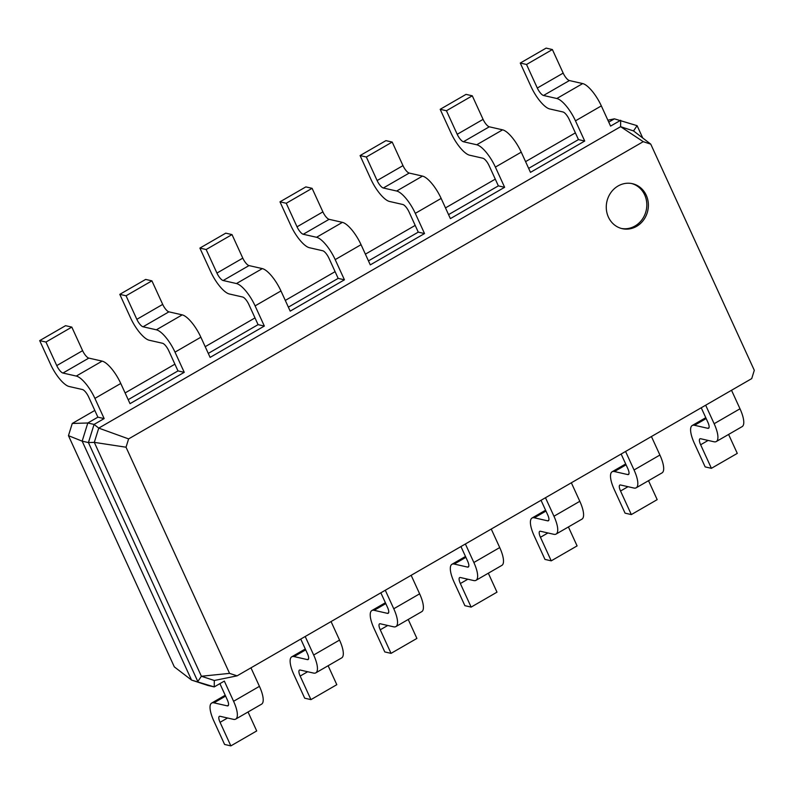 <?xml version="1.0" encoding="UTF-8"?>
<svg xmlns="http://www.w3.org/2000/svg" width="794" height="794" viewBox="0 0 794 794"><rect width="100%" height="100%" fill="white"/><g stroke="black" fill="none" stroke-linecap="round" stroke-linejoin="round"><path stroke-width="1.19" d="M701.231 407.769L707.881 422.289A7.682 2.461 60 0 1 708.595 428.234A7.682 2.461 60 0 1 707.831 428.313L694.522 425.286A23.056 7.374 -120 0 0 692.229 425.505A23.056 7.374 -120 0 0 694.373 443.34L705.151 466.892L711.414 468.321L700.636 444.759A7.682 2.461 60 0 1 699.921 438.814A7.682 2.461 60 0 1 700.685 438.745L713.995 441.772A23.056 7.374 -120 0 0 716.277 441.543A23.056 7.374 -120 0 0 714.143 423.718L705.668 405.208M711.414 468.321L737.279 453.384L728.594 434.437M716.277 441.543L742.142 426.616A23.056 7.374 -120 0 0 739.998 408.781L731.522 390.271M219.898 683.644L227.312 699.851A7.682 2.461 60 0 1 228.027 705.797A7.682 2.461 60 0 1 227.263 705.866L213.953 702.839A23.056 7.374 -120 0 0 211.67 703.067A23.056 7.374 -120 0 0 213.804 720.892L224.593 744.454L230.856 745.884L220.067 722.322A7.682 2.461 60 0 1 219.352 716.377A7.682 2.461 60 0 1 220.117 716.307L233.426 719.334A23.056 7.374 -120 0 0 235.719 719.106A23.056 7.374 -120 0 0 233.585 701.281L224.335 681.083L214.241 686.909L207.978 685.49L191.553 680.081L174.323 666.871L68.463 435.668L72.254 423.47L94.814 410.438M125.105 392.941L174.908 364.178M205.199 346.68L255.003 317.918M285.294 300.42L335.098 271.657M365.389 254.159L415.193 225.397M445.484 207.899L495.287 179.136M525.578 161.639L575.372 132.876M621.136 454.029L627.786 468.549A7.682 2.461 60 0 1 628.501 474.494A7.682 2.461 60 0 1 627.736 474.574L614.427 471.547A23.056 7.374 -120 0 0 612.134 471.765A23.056 7.374 -120 0 0 614.278 489.6L625.057 513.152L631.329 514.581L620.541 491.02A7.682 2.461 60 0 1 619.826 485.074A7.682 2.461 60 0 1 620.59 485.005L633.9 488.032A23.056 7.374 -120 0 0 636.192 487.804A23.056 7.374 -120 0 0 634.049 469.979L625.573 451.468M300.757 639.071L307.407 653.591A7.682 2.461 60 0 1 308.122 659.536A7.682 2.461 60 0 1 307.357 659.606L294.048 656.578A23.056 7.374 -120 0 0 291.765 656.807A23.056 7.374 -120 0 0 293.899 674.632L304.688 698.194L310.95 699.623L300.162 676.061A7.682 2.461 60 0 1 299.447 670.116A7.682 2.461 60 0 1 300.211 670.047L313.521 673.074A23.056 7.374 -120 0 0 315.813 672.846A23.056 7.374 -120 0 0 313.67 655.02L305.204 636.51M541.042 500.289L547.691 514.81A7.682 2.461 60 0 1 548.406 520.755A7.682 2.461 60 0 1 547.642 520.834L534.332 517.797A23.056 7.374 -120 0 0 532.049 518.025A23.056 7.374 -120 0 0 534.183 535.861L544.972 559.413L551.235 560.842L540.446 537.28A7.682 2.461 60 0 1 539.731 531.335A7.682 2.461 60 0 1 540.496 531.265L553.805 534.293A23.056 7.374 -120 0 0 556.098 534.064A23.056 7.374 -120 0 0 553.954 516.239L545.478 497.729M380.852 592.81L387.502 607.331A7.682 2.461 60 0 1 388.216 613.276A7.682 2.461 60 0 1 387.452 613.355L374.143 610.318A23.056 7.374 -120 0 0 371.86 610.546A23.056 7.374 -120 0 0 373.994 628.372L384.782 651.934L391.045 653.363L380.257 629.801A7.682 2.461 60 0 1 379.542 623.856A7.682 2.461 60 0 1 380.306 623.786L393.616 626.813A23.056 7.374 -120 0 0 395.908 626.585A23.056 7.374 -120 0 0 393.764 608.76L385.288 590.25M460.947 546.55L467.597 561.07A7.682 2.461 60 0 1 468.311 567.015A7.682 2.461 60 0 1 467.547 567.095L454.237 564.058A23.056 7.374 -120 0 0 451.955 564.286A23.056 7.374 -120 0 0 454.089 582.121L464.877 605.673L471.14 607.102L460.351 583.54A7.682 2.461 60 0 1 459.637 577.595A7.682 2.461 60 0 1 460.401 577.526L473.71 580.553A23.056 7.374 -120 0 0 476.003 580.325A23.056 7.374 -120 0 0 473.859 562.499L465.383 543.989M68.463 435.668L82.159 441.146L191.553 680.081L214.241 686.909L214.301 680.498L237.088 675.843L229.565 673.372L126.028 447.211L128.608 438.903L643.239 141.669L650.752 144.141L754.3 370.302L751.72 378.609L237.088 675.843M631.329 514.581L657.184 499.644L648.509 480.688M636.192 487.804L662.047 472.877A23.056 7.374 -120 0 0 659.903 455.041L651.427 436.531M72.254 423.47L87.806 422.994L97.89 417.168L104.153 418.587L94.069 424.423L98.744 428.105L620.61 126.683L633.523 130.931L650.752 144.141M214.301 680.498L201.388 676.25L197.815 681.51L88.422 442.576L82.159 441.146L87.806 422.994L94.069 424.423L88.422 442.576L94.307 442.367L98.744 428.105L128.608 438.903M607.867 120.182L614.407 118.842L637.096 125.67L642.743 137.997M608.75 122.107L614.407 118.842M528.655 168.368L578.459 139.605L569.209 119.418A7.682 2.461 -120 0 0 562.996 111.974L549.686 108.947A23.056 7.374 60 0 1 531.047 86.615L520.269 63.054L526.531 64.483L537.31 88.035A7.682 2.461 -120 0 0 543.523 95.479L556.832 98.506A23.056 7.374 60 0 1 575.471 120.837L584.721 141.034L578.459 139.605M448.56 214.628L498.364 185.865L489.114 165.678A7.682 2.461 -120 0 0 482.901 158.234L469.591 155.197A23.056 7.374 60 0 1 450.952 132.876L440.174 109.314L446.436 110.743L457.215 134.295A7.682 2.461 -120 0 0 463.428 141.739L476.737 144.766A23.056 7.374 60 0 1 495.387 167.097L504.627 187.295L498.364 185.865M368.466 260.889L418.269 232.126L409.029 211.938A7.682 2.461 -120 0 0 402.806 204.495L389.497 201.458A23.056 7.374 60 0 1 370.858 179.136L360.079 155.574L366.342 157.004L377.12 180.556A7.682 2.461 -120 0 0 383.333 187.999L396.653 191.026A23.056 7.374 60 0 1 415.292 213.358L424.532 233.555L418.269 232.126M288.371 307.149L338.175 278.386L344.437 279.816L290.197 311.139L280.957 290.941A23.056 7.374 60 0 0 262.318 268.61L249.008 265.583A7.682 2.461 -120 0 1 242.795 258.139L232.007 234.587L225.744 233.158L199.89 248.095L206.152 249.524L216.941 273.076A7.682 2.461 -120 0 0 223.154 280.52L236.463 283.547A23.056 7.374 60 0 1 255.102 305.879L264.342 326.066L258.08 324.647L248.84 304.449A7.682 2.461 -120 0 0 242.627 297.016L229.317 293.978A23.056 7.374 60 0 1 210.678 271.657L199.89 248.095M208.286 353.409L258.08 324.647M128.191 399.67L177.985 370.907L184.248 372.326L130.018 403.66L120.767 383.462A23.056 7.374 60 0 0 102.128 361.131L88.819 358.104A7.682 2.461 -120 0 1 82.606 350.66L71.817 327.108L65.555 325.679L39.7 340.616L45.963 342.045L56.751 365.597A7.682 2.461 -120 0 0 62.964 373.041L76.274 376.068A23.056 7.374 60 0 1 94.913 398.399L104.153 418.587M230.856 745.884L256.71 730.946L248.036 711.99M235.719 719.106L261.573 704.169A23.056 7.374 -120 0 0 259.44 686.344L250.964 667.833M310.95 699.623L336.805 684.686L328.13 665.729M315.813 672.846L341.668 657.908A23.056 7.374 -120 0 0 339.534 640.083L331.058 621.573M551.235 560.842L577.089 545.905L568.415 526.948M556.098 534.064L581.952 519.137A23.056 7.374 -120 0 0 579.809 501.302L571.343 482.792M391.045 653.363L416.9 638.426L408.225 619.469M395.908 626.585L421.763 611.648A23.056 7.374 -120 0 0 419.629 593.823L411.153 575.313M471.14 607.102L496.994 592.165L488.32 573.208M476.003 580.325L501.858 565.388A23.056 7.374 -120 0 0 499.724 547.562L491.248 529.052M608.403 217.099A23.056 20.952 102.8 0 0 622.208 228.662A23.056 20.952 102.8 0 0 647.755 210.827A23.056 20.952 102.8 0 0 632.441 183.692A23.056 20.952 102.8 0 0 610.963 192.476A23.056 20.952 102.8 0 0 608.403 217.099M126.028 447.211L94.307 442.367L201.388 676.25L229.565 673.372M520.269 63.054L546.123 48.116L552.386 49.546L563.174 73.108A7.682 2.461 -120 0 0 569.387 80.551L582.697 83.578A23.056 7.374 60 0 1 601.336 105.9L610.576 126.097L620.67 120.271L620.61 126.683L643.239 141.669M97.89 417.168L88.65 396.97A7.682 2.461 -120 0 0 82.437 389.526L69.128 386.499A23.056 7.374 60 0 1 50.488 364.178L39.7 340.616M440.174 109.314L466.028 94.377L472.291 95.806L483.08 119.368A7.682 2.461 -120 0 0 489.293 126.802L502.602 129.839A23.056 7.374 60 0 1 521.241 152.16L530.481 172.358L584.721 141.034M177.985 370.907L168.745 350.71A7.682 2.461 -120 0 0 162.532 343.266L149.222 340.239A23.056 7.374 60 0 1 130.583 317.918L119.795 294.356L126.057 295.785L136.846 319.337A7.682 2.461 -120 0 0 143.059 326.781L156.368 329.808A23.056 7.374 60 0 1 175.008 352.139L184.248 372.326M119.795 294.356L145.649 279.419L151.912 280.848L162.701 304.4A7.682 2.461 -120 0 0 168.914 311.844L182.223 314.871A23.056 7.374 60 0 1 200.862 337.202L210.112 357.399L264.342 326.066M360.079 155.574L385.934 140.637L392.196 142.066L402.985 165.628A7.682 2.461 -120 0 0 409.198 173.062L422.507 176.099A23.056 7.374 60 0 1 441.146 198.421L450.387 218.618L504.627 187.295M338.175 278.386L328.934 258.189A7.682 2.461 -120 0 0 322.721 250.755L309.412 247.718A23.056 7.374 60 0 1 290.763 225.397L279.984 201.835L305.839 186.898L312.102 188.327L322.89 211.879A7.682 2.461 -120 0 0 329.103 219.323L342.413 222.36A23.056 7.374 60 0 1 361.052 244.681L370.292 264.878L424.532 233.555M637.096 125.67L633.523 130.931M621.434 228.464A23.056 20.952 102.8 0 0 646.187 210.47A23.056 20.952 102.8 0 0 631.657 183.533M279.984 201.835L286.247 203.264L297.035 226.816A7.682 2.461 -120 0 0 303.248 234.26L316.558 237.287A23.056 7.374 60 0 1 335.197 259.618L344.437 279.816M45.963 342.045L71.817 327.108M526.531 64.483L552.386 49.546M126.057 295.785L151.912 280.848M446.436 110.743L472.291 95.806M206.152 249.524L232.007 234.587M366.342 157.004L392.196 142.066M286.247 203.264L312.102 188.327M709.042 427.609L707.831 428.313M706.174 418.557L694.522 425.286M739.998 408.781L714.143 423.718M708.119 440.432L700.636 444.759M228.474 705.171L227.263 705.866M628.947 473.869L627.736 474.574M308.568 658.911L307.357 659.606M548.853 520.13L547.642 520.834M388.663 612.65L387.452 613.355M468.758 566.39L467.547 567.095M659.903 455.041L634.049 469.979M259.44 686.344L233.585 701.281M579.809 501.302L553.954 516.239M339.534 640.083L313.67 655.02M499.724 547.562L473.859 562.499M419.629 593.823L393.764 608.76M628.024 486.692L620.541 491.02M626.079 464.818L614.427 471.547M227.56 717.994L220.067 722.322M225.605 696.11L213.953 702.839M307.655 671.734L300.162 676.061M305.7 649.849L294.048 656.578M547.939 532.953L540.446 537.28M545.984 511.078L534.332 517.797M387.75 625.474L380.257 629.801M385.795 603.599L374.143 610.318M467.845 579.213L460.351 583.54M465.889 557.338L454.237 564.058M94.913 398.399L120.767 383.462M175.008 352.139L200.862 337.202M575.471 120.837L601.336 105.9M255.102 305.879L280.957 290.941M495.387 167.097L521.241 152.16M335.197 259.618L361.052 244.681M415.292 213.358L441.146 198.421M76.274 376.068L102.128 361.131M62.964 373.041L88.819 358.104M56.751 365.597L82.606 350.66M556.832 98.506L582.697 83.578M543.523 95.479L569.387 80.551M537.31 88.035L563.174 73.108M156.368 329.808L182.223 314.871M143.059 326.781L168.914 311.844M136.846 319.337L162.701 304.4M476.737 144.766L502.602 129.839M463.428 141.739L489.293 126.802M457.215 134.295L483.08 119.368M236.463 283.547L262.318 268.61M223.154 280.52L249.008 265.583M216.941 273.076L242.795 258.139M396.653 191.026L422.507 176.099M383.333 187.999L409.198 173.062M377.12 180.556L402.985 165.628M316.558 237.287L342.413 222.36M303.248 234.26L329.103 219.323M297.035 226.816L322.89 211.879M692.229 425.505L705.777 417.684M612.134 471.765L625.682 463.944M211.67 703.067L225.208 695.246M291.765 656.807L305.303 648.986M532.049 518.025L545.587 510.205M371.86 610.546L385.398 602.725M451.955 564.286L465.492 556.465"/></g></svg>
